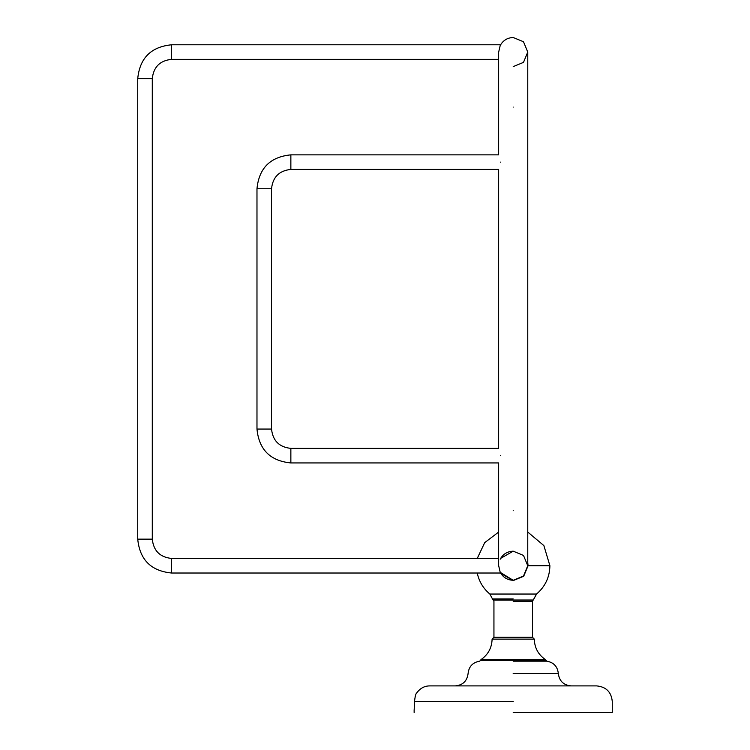<?xml version="1.0" encoding="UTF-8"?>
<svg xmlns="http://www.w3.org/2000/svg" width="750" height="750" viewBox="0 0 750 750"><rect width="100%" height="100%" fill="white"/><g stroke="black" fill="none" stroke-linecap="round" stroke-linejoin="round"><path stroke-width="1.12" d="M500.231 572.353L513.206 580.294C507.375 580.059 503.044 577.388 500.203 572.288L498.647 565.584L498.647 463.003M500.625 162.131C498.441 171.6 498.441 171.6 500.625 162.131C498.441 152.672 498.441 152.672 500.625 162.131M500.625 455.663C498.441 465.122 498.441 465.122 500.625 455.663C498.441 446.203 498.441 446.203 500.625 455.663M513.206 66.628L523.5 62.362L527.766 52.059L523.5 41.766L513.206 37.5C507.375 37.744 503.044 40.416 500.203 45.506L498.647 52.209L498.647 154.8M500.625 44.728L500.231 45.441M527.766 52.059L527.766 565.734L523.5 576.028L513.206 580.294C507.375 580.059 503.044 577.388 500.203 572.288M500.203 559.181C503.044 554.081 507.375 551.419 513.206 551.175M513.206 580.294L523.5 576.028L527.766 565.734L523.5 555.441L513.206 551.175L500.625 558.394L513.206 551.175L523.5 555.441L527.766 565.734L523.5 576.028L513.206 580.294L500.287 573.075M482.691 573.019L480.075 573.019M480.075 558.459L482.691 558.459M477.253 573.019L477.253 573.075C479.053 581.494 483.253 588.478 489.853 594.038L536.541 594.038C545.212 586.594 549.666 577.153 549.9 565.734L528.066 565.734L523.716 576.244L513.206 580.594L500.25 573.019M477.253 558.394L484.716 542.616L498.647 532.059L484.716 542.616L477.253 558.459M533.916 598.913L536.541 594.038L533.203 600.028L493.209 600.028L492.478 598.913L513.188 598.913M527.766 562.772L528.066 565.734M533.203 600.028L532.472 601.303L532.472 637.284L513.206 637.284C488.362 637.284 488.362 637.284 513.206 637.284C538.041 637.284 538.041 637.284 513.206 637.284L493.941 637.284L492.103 639.122L534.3 639.122L532.472 637.284M414.488 701.456L414.488 701.475C414.113 712.144 414.113 712.144 414.488 701.494L513.206 701.494M415.153 696.6L415.416 695.756M480.188 685.903L429.731 685.903C424.406 685.903 419.991 688.35 416.503 693.234C415.781 693.713 415.106 696.469 414.488 701.494M513.206 712.5L612.272 712.5L513.206 712.5M612.272 712.5L612.272 701.494C611.344 692.025 606.141 686.831 596.681 685.903L429.731 685.903M534.3 639.122C534.553 647.812 538.247 654.637 545.391 659.597L546.159 660.647L480.253 660.647L481.013 659.597L545.391 659.597L546.797 661.181L513.206 661.181M481.013 659.597C488.137 654.628 491.841 647.803 492.103 639.122M498.675 154.856L290.859 154.856L290.859 169.416C279.206 170.644 272.766 177.084 271.537 188.737L271.537 429.066C272.766 440.709 279.206 447.15 290.859 448.378L498.675 448.378M271.537 188.737L256.978 188.737C258.984 168.159 270.281 156.862 290.859 154.856C270.281 156.862 258.984 168.159 256.978 188.737L256.978 429.066L271.537 429.066M290.859 448.378L290.859 462.947C270.281 460.931 258.984 449.644 256.978 429.066C258.984 449.644 270.281 460.931 290.859 462.947L498.675 462.947M500.597 573.019L171.609 573.019C151.031 571.003 139.744 559.716 137.728 539.138L137.728 78.666C139.744 58.087 151.031 46.791 171.609 44.784L500.597 44.784M498.647 558.459L171.609 558.459C159.956 557.222 153.516 550.791 152.287 539.138L137.728 539.138C139.744 559.716 151.031 571.003 171.609 573.019C151.031 571.003 139.744 559.716 137.728 539.138C139.744 559.716 151.031 571.003 171.609 573.019C151.031 571.003 139.744 559.716 137.728 539.138C139.744 559.716 151.031 571.003 171.609 573.019C151.031 571.003 139.744 559.716 137.728 539.138C139.744 559.716 151.031 571.003 171.609 573.019C151.031 571.003 139.744 559.716 137.728 539.138C139.744 559.716 151.031 571.003 171.609 573.019C151.031 571.003 139.744 559.716 137.728 539.138C139.744 559.716 151.031 571.003 171.609 573.019C151.031 571.003 139.744 559.716 137.728 539.138C139.744 559.716 151.031 571.003 171.609 573.019C151.031 571.003 139.744 559.716 137.728 539.138M152.287 539.138L152.287 78.666C153.516 67.013 159.956 60.572 171.609 59.344L171.609 44.784C151.031 46.791 139.744 58.087 137.728 78.666C139.744 58.087 151.031 46.791 171.609 44.784C151.031 46.791 139.744 58.087 137.728 78.666C139.744 58.087 151.031 46.791 171.609 44.784C151.031 46.791 139.744 58.087 137.728 78.666C139.744 58.087 151.031 46.791 171.609 44.784C151.031 46.791 139.744 58.087 137.728 78.666C139.744 58.087 151.031 46.791 171.609 44.784C151.031 46.791 139.744 58.087 137.728 78.666C139.744 58.087 151.031 46.791 171.609 44.784C151.031 46.791 139.744 58.087 137.728 78.666C139.744 58.087 151.031 46.791 171.609 44.784C151.031 46.791 139.744 58.087 137.728 78.666C139.744 58.087 151.031 46.791 171.609 44.784M513.206 510.703C531.984 510.703 531.984 510.703 513.206 510.703C494.428 510.703 494.428 510.703 513.206 510.703M513.206 107.1C494.428 107.1 494.428 107.1 513.206 107.1C531.984 107.1 531.984 107.1 513.206 107.1M513.206 601.303C488.362 601.303 488.362 601.303 513.206 601.303L532.472 601.303M513.169 673.509L557.203 673.509L513.169 673.509M171.609 558.459L171.609 573.019M152.287 78.666L137.728 78.666M498.647 169.472L498.647 448.322M492.469 598.913L489.844 594.038L492.469 598.913M527.766 532.059L543.872 545.588L549.9 565.734L543.872 545.588L527.766 532.059M493.941 601.303L493.209 600.028L493.941 601.303L493.941 637.284M477.253 573.075C479.053 581.494 483.253 588.478 489.853 594.038M536.55 594.047C545.212 586.594 549.666 577.153 549.9 565.734M455.259 685.903C462.844 685.191 467.128 681.056 468.094 673.509C468.872 666.534 472.716 662.428 479.616 661.181L480.253 660.647M558.328 673.509C557.541 666.534 553.697 662.428 546.797 661.181C553.697 662.428 557.541 666.534 558.328 673.509C559.294 681.056 563.569 685.191 571.153 685.903M414.141 709.744L414.141 712.5M612.272 701.494C611.344 692.025 606.141 686.831 596.681 685.903M468.084 673.509C468.872 666.534 472.716 662.428 479.616 661.181M498.675 169.416L290.859 169.416M171.609 59.344L498.647 59.344"/></g></svg>
